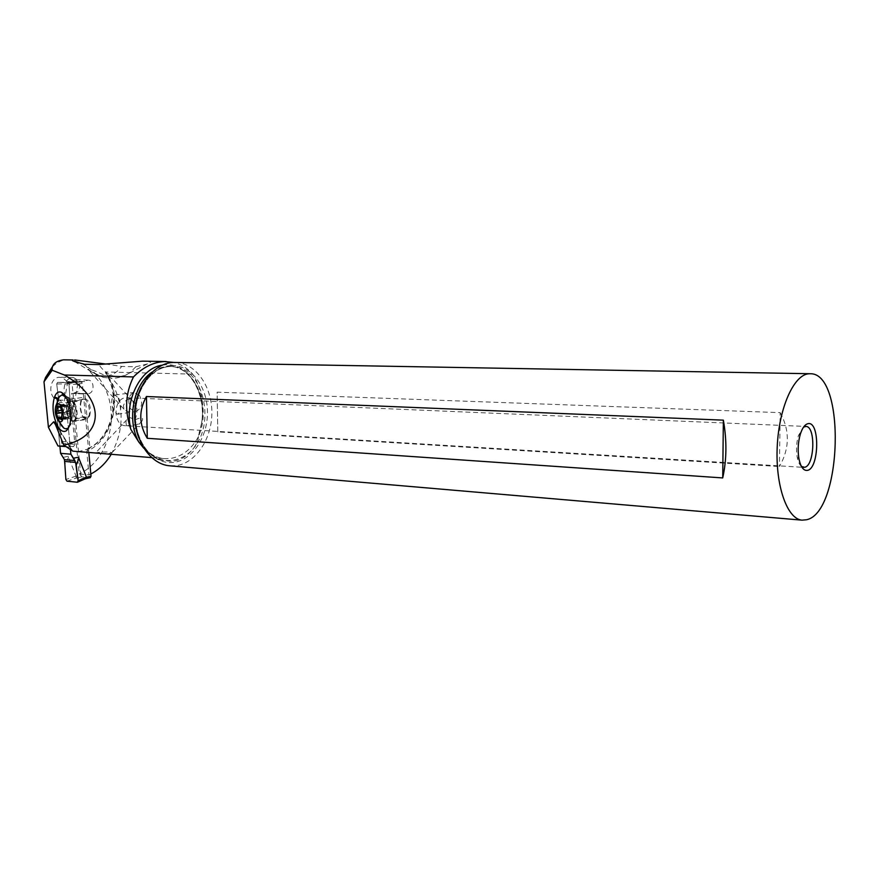 <?xml version="1.0" encoding="UTF-8"?>
<svg xmlns="http://www.w3.org/2000/svg" width="880" height="880" viewBox="0 0 880 880"><rect width="100%" height="100%" fill="white"/><g stroke="black" fill="none" stroke-linecap="round" stroke-linejoin="round"><path stroke-width="0.66" stroke-dasharray="4.4 3.3" d="M63.096 457.358L68.112 456.313L76.12 476.267L80.74 475.244L81.851 476.828L90.189 477.653L84.799 478.863L77.297 482.24M80.74 475.244L72.028 382.987L72.765 381.502L81.224 381.777L82.357 383.339L88.814 452.485M67.001 481.173L76.417 478.016L84.799 478.863M76.417 478.016L76.12 476.267M68.112 456.313L68.42 457.644L64.845 464.167M73.656 406.824C74.107 404.239 72.908 402.006 70.059 400.125L69.003 384.373L67.859 382.723L57.53 382.382L56.705 383.955L67.386 383.922L63.338 406.296C63.789 403.733 62.227 401.5 58.641 399.597L59.158 404.404L56.617 412.038L59.895 446.138L56.617 412.038L66.935 412.599L68.409 428.186L66.935 412.599L69.608 404.921L68.596 407.704L73.656 406.824L77.715 384.285L75.867 382.657L67.386 382.371L72.864 381.502M70.521 450.307L68.42 428.285L70.521 450.307M67.386 383.922L67.133 383.075M76.186 477.587L76.054 477.026M56.705 383.955L58.641 399.597L56.705 383.955L57.53 382.382L67.177 382.602M77.715 384.285L69.003 384.373L67.859 382.723L57.53 382.382L67.386 382.371M69.608 404.921L70.059 400.125L69.608 404.921L59.158 404.404L58.641 399.597M151.921 372.207C156.97 368.632 162.283 366.718 167.86 366.465L169.73 366.454C195.657 366.234 211.882 407.583 198.374 436.59L201.487 423.489C204.842 405.372 201.916 388.916 192.709 374.143C187.297 368.093 180.961 364.188 173.679 362.417M192.709 374.143L105.446 371.943L110.847 380.897C121.099 406.923 109.406 441.958 86.779 451.308L88.99 474.903L79.189 473.957L71.577 393.437L84.887 393.987L89.969 448.503L79.761 451.275L74.668 451.33M198.374 436.59L198.484 436.601C197.901 441.331 195.855 445.698 192.324 449.702C216.898 423.918 203.192 365.948 171.721 366.498L169.851 366.509C158.169 367.334 148.665 374.187 141.35 387.068M89.969 448.503L88 448.448L86.779 451.308M139.425 395.34L133.738 392.469C128.667 395.109 127.534 400.488 130.339 408.617L135.201 411.653C141.933 408.914 143.341 403.48 139.425 395.34M97.515 452.496L95.612 452.87L108.251 453.585L111.892 452.771C109.901 451.803 105.105 451.715 97.515 452.496M72.886 451.154L70.125 447.271L73.568 446.567L74.921 444.345L70.675 400.565C61.094 397.958 62.359 378.576 72.171 377.663L73.601 377.586L80.685 382.184L88.121 380.127C94.435 380.039 94.82 392.865 88.528 393.58L84.887 393.987M70.125 447.271L65.285 446.556M57.475 399.96L61.644 443.322L60.291 445.533L58.003 445.984M70.675 400.565L57.563 399.96M84.667 381.557L71.346 381.117L67.364 381.755L80.685 382.184M67.364 381.755L62.535 377.619L58.861 377.267C49.049 378.158 47.795 397.364 57.376 399.96M71.577 393.437L87.219 393.591M73.898 393.052L77.825 391.655C81.158 385.891 80.157 381.909 74.8 379.709L71.346 381.117M52.514 366.619L57.057 362.824L63.536 359.832M66.484 359.788C89.089 360.382 108.163 382.404 110.946 409.31C113.872 436.194 100.331 464.387 79.189 473.957M88.99 474.903L90.827 474.012M111.243 454.311C124.509 429.297 124.377 404.822 110.847 380.897M105.215 363.968L121.693 366.443L135.894 366.751L147.345 363.957C152.086 362.769 151.536 361.845 145.706 361.174M58.157 398.2L57.772 399.113M58.982 397.067L62.491 394.845M68.541 428.054L71.181 423.599C72.974 413.281 71.225 404.393 65.934 396.968M64.614 395.054L65.362 395.428C69.256 398.321 71.764 404.096 72.908 412.731L71.181 423.599M72.908 412.731L75.449 418.22M63.657 394.801L67.199 402.149L69.916 399.234L71.192 399.509L74.052 402.798C76.428 408.144 76.923 413.237 75.548 418.088L89.584 416.053L86.625 419.507L82.412 415.921C80.069 410.674 79.585 405.658 80.949 400.862L67.045 402.776C65.923 407.561 66.539 412.588 68.893 417.868L72.336 421.465L86.625 419.507M57.244 400.752C55.693 408.254 56.584 415.723 59.917 423.159L61.006 425.04M67.408 405.064L69.85 410.817L69.443 417.109L68.739 418.715L61.776 419.199M65.967 418.264L67.881 417.021L68.596 418.209M65.868 418.264L65.505 416.493L61.589 417.065M62.568 412.665L64.13 412.434L65.505 416.493M64.13 412.434L63.162 411.191L63.888 409.948L61.138 410.333M59.972 406.087L67.386 405.064L67.133 406.087L64.493 404.679L63.888 409.948M69.85 410.817L62.139 411.917M72.941 421.52L74.107 420.981L75.504 418.231M84.095 399.355C89.452 399.542 91.718 418.869 86.383 418.792L85.91 418.781C80.564 418.44 78.364 399.322 83.677 399.344L84.095 399.355M89.584 416.053C90.992 411.224 90.497 406.164 88.121 400.862L83.941 397.32L80.949 400.862M67.199 402.149L67.045 402.776M135.894 366.751L129.536 373.043C117.909 379.742 107.646 376.915 98.758 364.562M84.557 364.276L90.596 371.261L97.284 375.111L103.114 377.344L111.925 378.4L106.546 376.112C112.53 375.188 117.579 371.965 121.693 366.443M97.284 375.111L87.934 369.402C88.066 368.676 90.893 369.402 96.404 371.58L106.546 376.112M134.068 405.57C132.319 412.335 128.964 413.534 123.981 409.189L123.431 405.559L125.488 401.104C128.271 398.519 130.724 398.541 132.825 401.159L134.068 405.57M125.587 425.744C112.453 425.59 113.08 397.771 126.236 397.716L127.171 397.716C136.51 400.862 139.15 408.232 135.091 419.815L130.328 417.67L126.753 419.793L125.939 422.268L126.478 425.766L125.587 425.744L801.922 467.258M135.091 419.815C137.896 418.638 144.914 415.712 141.911 421.179L137.082 424.655L126.478 425.766M801.449 466.444C799.524 464.827 798.116 461.78 797.225 457.303C795.971 449.933 796.378 442.684 798.446 435.545L803.55 427.119M175.406 362.417C195.624 362.912 212.014 386.276 211.86 412.632C211.97 438.977 195.602 463.529 175.494 465.74L170.093 465.839M780.186 412.643C789.954 430.485 789.701 448.448 779.427 466.521L780.186 412.643L217.129 392.172L217.778 431.882L779.427 466.521M138.765 437.811C141.537 444.488 145.277 449.9 149.985 454.047L160.721 460.152L172.128 461.428C179.3 460.526 185.603 457.116 191.048 451.187L192.324 449.702M149.985 454.047L142.703 446.424M217.778 431.882L217.129 392.172M118.767 398.211C121.792 406.362 121.385 411.697 117.546 414.238L113.652 411.037C110.66 402.919 111.078 397.595 114.906 395.054L118.767 398.211M56.617 412.038L59.158 404.404M69.003 384.373L70.059 400.125M68.596 407.704L66.935 412.599M76.131 476.08L65.879 479.512M77.671 384.098L82.357 383.339M63.338 406.296L58.278 407.187M72.028 382.987L67.342 383.735M81.851 476.828L76.461 478.038M67.859 382.723L75.867 382.657M69.982 402.93L59.246 402.413M81.224 381.777L75.757 382.646M201.487 423.489C207.218 394.295 189.057 363.165 165.88 364.771L162.195 365.167M105.446 371.943C122.408 395.703 113.223 438.064 88.473 448.393M143.737 448.173C149.776 454.399 156.574 457.886 164.153 458.623L169.73 458.579C181.753 456.863 191.334 449.537 198.484 436.601M72.754 451.11L71.412 449.02M70.235 447.172L54.813 422.972M73.568 446.567L60.291 445.533M61.644 443.322L74.921 444.345M61.457 441.43L74.745 442.431M55.528 424.732L69.663 446.908M71.115 423.764L69.41 425.942M67.045 401.918L81.246 400.081M69.113 426.723L70.807 424.567M69.443 417.109L61.743 418.22M66.583 417.89L58.894 419.001M64.515 406.186L58.344 407.044M65.362 405.064L57.662 406.131M67.375 405.35L60.346 406.329M68.464 406.736L60.742 407.814M70.092 413.325L62.37 414.436M69.982 412.203L63.162 411.191M70.477 400.642L71.511 401.027C75.9 403.238 77.935 417.835 74.261 420.717L72.435 421.333L68.915 417.857C65.692 408.485 66.209 402.754 70.477 400.642M75.328 418.858L89.287 416.834M71.808 401.038L71.39 401.027C66.121 400.994 68.365 420.211 73.656 420.574L74.118 420.596C79.409 420.673 77.11 401.247 71.808 401.038M171.435 365.563C190.784 364.716 207.174 386.331 207.46 411.477C208.021 436.601 192.478 460.372 173.272 462.407C154.088 464.849 135.795 443.641 135.377 416.9C134.651 390.181 152.086 366.014 171.435 365.563M191.048 451.187C185.196 456.478 178.75 459.547 171.71 460.383C164.648 461.109 157.927 459.404 151.536 455.279M67.342 382.371L72.765 381.502M151.602 457.6L164.153 458.623C156.123 457.842 148.995 453.805 142.758 446.523M73.601 377.586L60.291 377.19M88.121 380.127L74.8 379.709M87.626 393.635L74.316 393.085M166.804 361.537L166.133 361.526M87.956 448.47C111.936 438.559 121.594 396.759 105.446 372.768M54.593 422.477L70.169 446.919M71.192 399.509L63.569 393.877M68.739 418.715L61.402 419.771M67.881 417.021L61.688 417.923M65.978 418.253L58.586 419.331M64.493 404.679L57.167 405.691M67.133 406.087L60.643 406.989M69.894 414.612L69.85 411.818L67.485 405.119M83.677 399.344L71.269 401.027L65.362 395.428M86.383 418.792L74.085 421.003M69.916 399.234L83.941 397.32M147.345 363.957L129.536 373.043C124.454 376.288 118.58 378.07 111.914 378.4M74.459 361.526L90.596 371.261L103.114 377.344M123.981 409.189L87.945 369.391M132.825 401.159L111.958 378.29M127.171 397.716L804.111 426.36M126.764 419.771L95.623 452.87M141.911 421.179L111.892 452.771M797.225 457.303L798.974 458.964M798.446 435.545L800.371 434.038M160.622 460.141C144.859 455.081 133.188 432.366 135.652 408.936C137.984 385.484 153.736 366.938 169.928 366.509L169.73 366.454C193.149 366.113 209.737 403.161 199.177 432.3M117.546 414.238L135.201 411.653M114.906 395.054L133.738 392.469"/><path stroke-width="1.32" d="M88.814 452.485L91.036 476.245L90.189 477.653M70.895 454.201L70.521 450.307L70.895 454.201L74.888 460.57L64.46 459.646L64.845 464.167L64.46 459.646L60.588 453.343L70.895 454.201L75.614 462.396L78.133 480.755L76.219 465.212L78.76 458.535L78.419 457.193L86.427 477.092L85.283 478.786M78.133 480.755L77.297 482.24L67.001 481.173L65.879 479.512L64.845 464.167L65.879 479.512L67.001 481.173L77.297 482.24L78.133 480.755L86.427 477.092M76.219 465.212L74.888 460.57M59.895 446.138L60.588 453.343L59.895 446.138M173.679 362.417L164.571 361.548C153.45 362.076 143.077 367.202 133.474 376.937C125.323 393.404 124.454 410.894 130.856 429.407L138.864 442.134L143.737 448.173M133.474 376.937L64.306 374.99C106.194 398.563 105.16 436.678 63.767 445.115L72.886 451.154L151.602 457.6M63.767 445.115L54.813 422.972L53.658 421.806L55.528 424.732M166.133 361.526L142.615 361.163L98.758 364.562L84.557 364.276L74.459 361.526C72.017 360.591 71.577 360.063 73.139 359.953L63.536 359.832C56.672 360.767 52.877 363.55 52.14 368.203L52.184 370.249L44 381.788L48.422 427.306L58.003 445.984L65.285 446.556M44 381.788L45.54 377.509L52.514 366.619M64.306 374.99L52.184 370.249M90.827 474.012C99.055 469.689 105.853 463.122 111.243 454.311M74.635 359.942L105.215 363.968M48.422 427.306L53.658 421.806M54.582 396.946C56.232 392.623 58.553 391.105 61.567 392.403L66.682 398.321C70.961 407.99 71.863 417.197 69.41 425.942L66.528 430.672C63.338 432.685 60.181 430.771 57.024 424.93C52.877 415.459 51.975 406.395 54.307 397.738L54.582 396.946L58.091 398.343M65.934 396.968L61.875 394.922L58.982 397.067M62.491 394.845L64.614 395.054M60.148 421.751C65.329 423.049 63.514 403.953 58.41 403.678L55.781 406.164C54.692 410.828 55.33 415.338 57.684 419.716L60.148 421.751M61.006 425.04L63.778 428.054L65.626 428.868L68.541 428.054M54.307 397.738L57.772 399.113L57.244 400.752M61.347 419.771L59.807 418.22L58.531 419.32L56.441 413.523L57.167 405.691L58.751 407.231L60.038 406.098L62.139 411.917L61.347 419.771M62.568 412.665L56.441 413.523M803.55 427.119L805.893 426.437C815.947 426.096 814.605 466.158 804.551 467.291L801.449 466.444M807.334 470.382C803.495 470.833 800.712 467.027 798.974 458.964C797.544 450.527 798.006 442.211 800.371 434.038C802.428 427.757 804.991 424.303 808.06 423.665C820.072 420.86 819.28 468.875 807.334 470.382M808.852 373.769C793.892 374.583 778.921 407.902 777.216 446.798C775.335 485.694 787.193 519.101 802.032 520.157L806.553 519.75C842.182 512.545 846.01 372.658 810.271 373.736L808.852 373.769M170.093 465.839L169.587 465.795C150.172 464.222 133.947 440.22 135.091 413.105C135.993 386.001 154.022 362.89 173.547 362.428L809.853 373.725M142.703 446.424L138.974 442.145M147.279 438.295L722.722 477.928C726.737 459.723 726.946 440.462 723.36 420.156L146.432 396.517C138.633 410.597 138.908 424.523 147.279 438.295L146.432 396.517M722.722 477.928L723.36 420.156M64.46 459.646L60.588 453.343M91.036 476.245L86.416 477.29M64.911 461.439L75.614 462.396M78.419 457.193L73.392 458.249M162.195 365.167C140.371 367.994 123.739 401.214 130.856 429.407M61.776 419.199L60.896 419.32M61.589 417.065L57.816 417.604M61.138 410.333L56.21 411.026M58.344 407.044L56.826 407.253M60.346 406.329L59.664 406.417M138.864 442.134C126.533 420.255 133.287 384.67 151.921 372.207M141.35 387.068C133.276 403.612 132.407 420.53 138.765 437.811M90.343 477.653L85.25 478.797L77.682 482.152M52.129 368.192L45.54 377.509M54.241 421.916L54.593 422.477M63.569 393.877L61.567 392.403M61.875 394.922L62.821 394.801M68.464 428.12L66.528 430.672M55.781 406.164L59.532 396.132M57.684 419.716L63.778 428.054M61.688 417.923L59.664 418.209M60.643 406.989L58.949 407.22M804.111 426.36L805.244 426.415M801.922 467.258L803.594 467.357M142.758 446.523L141.009 444.268M169.587 465.795L802.032 520.157"/></g></svg>
